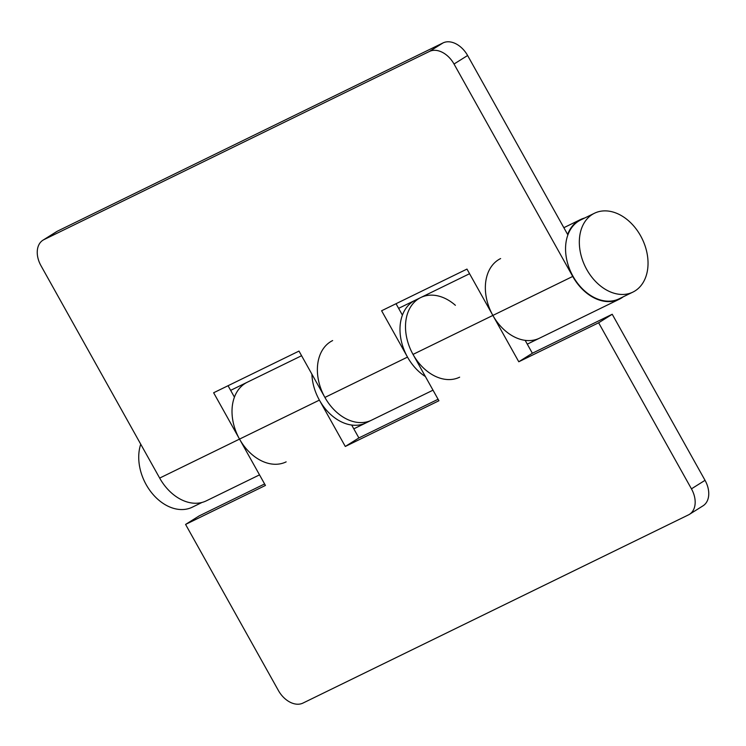 <?xml version="1.0" encoding="UTF-8"?>
<svg xmlns="http://www.w3.org/2000/svg" width="746" height="746" viewBox="0 0 746 746"><rect width="100%" height="100%" fill="white"/><g stroke="black" fill="none" stroke-linecap="round" stroke-linejoin="round"><path stroke-width="1.12" d="M332.641 340.568A44.303 31.994 64 0 0 324.902 397.431A44.303 31.994 64 0 0 371.517 420.194L366.006 422.879A44.303 31.994 -116 0 1 351.674 425.034L358.882 437.939L438.089 399.269M455.386 305.3A44.303 31.994 64 0 0 420.763 297.542A44.303 31.994 64 0 0 413.023 354.406L438.918 400.751L345.295 446.462L319.391 400.117A44.303 31.994 -116 0 1 311.893 374.156A44.303 31.994 64 0 0 319.391 400.117A44.303 31.994 64 0 0 366.006 422.879L353.8 428.838M396.033 303.715L402.411 315.129A44.303 31.994 -116 0 1 415.252 300.237A44.303 31.994 64 0 0 407.512 357.101A44.303 31.994 64 0 0 425.388 376.543A44.303 31.994 -116 0 1 407.512 357.101L381.607 310.756L466.977 269.082L492.873 315.427A44.303 31.994 -116 0 1 500.622 258.564M469.57 273.717L420.763 297.542A44.303 31.994 64 0 0 413.023 354.406A44.303 31.994 64 0 0 459.639 377.178M228.052 385.719L234.43 397.133A44.303 31.994 -116 0 1 247.28 382.241A44.303 31.994 64 0 0 239.531 439.105L265.436 485.441L185.577 524.429L278.389 690.498A22.156 15.274 -122.1 0 0 302.951 703.086L688.474 514.88A22.156 15.274 -122.1 0 0 689.453 514.339A22.156 15.274 -122.1 0 0 691.449 488.844L705.035 480.321L612.224 314.262L598.637 322.785L691.449 488.844M185.577 524.429L199.163 515.906L264.606 483.958M598.637 322.785L518.778 361.763L492.873 315.427A44.303 31.994 64 0 0 539.489 338.19A44.303 31.994 -116 0 1 525.156 340.344L532.364 353.24L612.224 314.262M705.035 480.321A22.156 15.274 57.9 0 1 703.04 505.807L689.453 514.339M518.778 361.763L532.364 353.24M345.295 446.462L358.882 437.939M594.441 213.253L580.668 219.977A43.865 31.677 64 0 0 573.003 276.272A43.865 31.677 64 0 0 619.152 298.801L632.925 292.087A43.865 31.677 64 0 0 640.59 235.792A43.865 31.677 64 0 0 594.441 213.253A43.865 31.677 64 0 0 586.776 269.548A43.865 31.677 64 0 0 632.925 292.087M140.733 444.196A43.865 31.677 64 0 0 146.179 484.639A43.865 31.677 64 0 0 192.328 507.177L202.045 502.431M584.724 217.991A44.303 31.994 64 0 0 580.481 219.576A44.303 31.994 64 0 0 567.631 234.468L467.611 55.502L454.025 64.025L572.732 276.44A44.303 31.994 64 0 0 619.348 299.202A44.303 31.994 64 0 0 623.208 296.824M286.147 461.867A44.303 31.994 -116 0 1 239.531 439.105L213.636 392.76L298.997 351.086L324.902 397.431A44.303 31.994 64 0 0 371.517 420.194L433.006 390.177M454.025 64.025A22.156 15.274 -122.1 0 0 429.463 51.437L43.939 239.643A22.156 15.274 -122.1 0 0 42.96 240.193A22.156 15.274 -122.1 0 0 40.965 265.679L159.672 478.083A44.303 31.994 64 0 0 206.288 500.855L259.524 474.866M42.96 240.193L56.547 231.661A22.156 15.274 57.9 0 1 57.526 231.12L43.939 239.643M429.463 51.437L443.049 42.914L57.526 231.12M443.049 42.914A22.156 15.274 57.9 0 1 467.611 55.502M319.391 400.117L159.672 478.083M572.732 276.44L413.023 354.406M407.512 357.101L324.902 397.431M420.763 297.542L398.625 308.35M301.589 355.721L230.645 390.354M619.348 299.202L527.282 344.148M580.481 219.576L563.845 227.698"/></g></svg>
